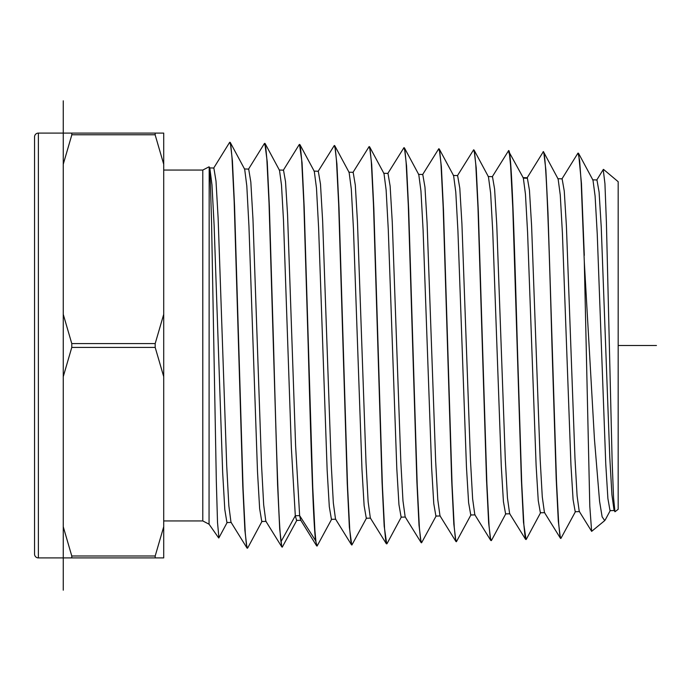<?xml version="1.0" encoding="UTF-8"?>
<svg xmlns="http://www.w3.org/2000/svg" width="691" height="691" viewBox="0 0 691 691"><rect width="100%" height="100%" fill="white"/><g stroke="black" fill="none" stroke-linecap="round" stroke-linejoin="round"><path stroke-width="1.04" d="M63.252 451.698L63.252 557.905L38.376 557.905L38.376 133.095L63.252 133.095L63.252 451.698M38.376 133.095A3.826 3.826 0 0 0 34.55 136.922L34.55 554.078A3.826 3.826 0 0 0 38.376 557.905M163.715 376.664L155.19 347.418L155.19 343.582L163.715 314.336L163.715 526.741L155.19 555.987L155.19 557.905L71.778 557.905L71.778 555.987L63.252 526.741M63.252 376.664L71.778 347.418L71.778 343.582L63.252 314.336M63.252 590.183L63.252 557.905L71.778 557.905M63.252 164.259L71.778 135.013L71.778 133.095L63.252 133.095L63.252 100.817M71.855 134.762L155.112 134.762M163.715 526.741L163.715 557.905L155.19 557.905M163.715 164.259L155.19 135.013L155.19 133.095L163.715 133.095L163.715 314.336M209.053 166.825L202.783 170.064L202.783 520.936L209.053 524.201L209.183 166.902L210.375 182.459L211.576 222.796L216.335 481.748L217.518 522.482L218.917 537.814M209.174 166.902L209.839 168.146L211.982 184.955L214.124 225.309L222.666 472.463L224.808 509.595L226.942 522.603M244.683 169.243L246.817 186.034L248.95 226.182L257.501 471.72L259.635 508.593L261.768 521.515L266.095 521.377M265.137 143.598L279.51 170.34L281.487 184.989L283.465 219.764L291.36 447.975L295.307 515.745L280.987 541.727C278.525 522.577 276.037 436.548 273.567 345.5L269.352 206.238L267.244 161.841L264.826 143.322M213.864 167.991L216.007 181.12L218.14 218.425L226.708 465.665L228.842 505.76L230.984 522.232M244.355 168.958L248.682 169.096L250.824 182.044L252.966 219.09L261.535 464.965L263.677 504.819L265.819 521.152L281.816 546.944L280.987 541.727M279.19 170.029L283.517 170.159L285.53 181.698L287.551 214.625L295.61 445.807L299.635 515.616L295.307 515.745L296.603 520.435L300.93 520.297M247.827 547.738L247.447 548.222L246.35 544.283L245.262 532.735L243.085 488.744L234.543 205.84L232.418 160.856L230.31 142.493L229.827 142.234L230.906 146.121L231.986 157.548L234.171 201.608L242.766 485.868L244.89 530.317L246.981 548.023L247.447 548.222M366.584 517.956L351.926 544.966L350.829 541.096L349.75 529.781L347.556 486.222L339.013 207.87L336.906 163.879L334.798 145.758L334.306 145.481L335.394 149.377L336.474 160.692L338.668 204.389L347.245 483.424L349.352 527.129L351.745 544.974M331.749 519.045L317.1 546.054L316.012 542.21L314.923 530.835L312.747 487.423L304.187 207.248L302.062 162.705L299.514 144.402M296.923 520.133L282.274 547.134M401.125 517.17L398.949 504.655L396.807 468.757L388.264 229.291L386.131 190.051L383.997 173.588L369.616 146.838M366.299 518.259L364.122 505.665L361.98 469.552L353.438 228.54L351.304 189.058L349.128 172.43M335.757 519.209L331.43 519.347L329.296 506.676L327.154 470.329L318.611 227.797L316.478 188.064L314.293 171.342M387.081 543.532L386.753 543.886L385.673 540.137L384.585 528.978L382.408 486.041L373.831 208.354L371.706 164.544L369.625 146.838L369.132 146.57L370.229 150.474L371.317 161.867L373.486 205.02L382.054 482.232L384.179 526.119L386.718 543.886M575.543 511.452L560.885 538.462L559.796 534.782L558.708 523.83L556.531 482.033L547.98 212.569L545.864 169.831L543.757 152.253L542.901 152.383M542.832 152.556C545.881 141.068 548.922 236.607 551.971 345.5L556.195 478.837L558.311 521.169L560.418 538.272L560.885 538.462M526.473 538.989L526.058 539.55L524.979 535.888L523.899 525.074L521.705 482.888L517.352 345.5C514.303 235.994 511.262 139.936 508.213 151.484M540.388 512.843L538.254 500.63L536.121 465.699L527.587 232.487L525.454 194.154L523.32 177.95L508.438 150.906L509.517 154.62L510.597 165.529L512.782 207.792L521.377 479.709L523.484 522.18L526.058 539.55M492.182 176.896L508.438 150.906M482.525 345.5L478.327 211.221L476.211 167.818L474.104 150.094L473.611 149.817L474.708 153.678L475.788 164.829L477.982 207.689L486.533 480.133L488.649 523.027L490.765 540.431L491.232 540.63L490.135 536.864L489.047 525.747L486.879 483.475L482.525 345.5M457.356 175.816L473.611 149.817M447.699 345.5L443.484 209.891L441.376 166.695L439.277 149.014L438.785 148.738L439.882 152.625L440.97 163.905L443.147 206.635L451.698 480.634L453.832 524.132L455.939 541.519L456.406 541.718L455.326 538.021L454.246 527.069L452.061 484.486L447.699 345.5M422.529 174.737L438.785 148.738M387.703 173.64L403.959 147.649L405.038 151.441L406.118 162.532L408.303 205.521L416.898 482.033L419.014 525.255L421.113 542.608L421.579 542.798L420.482 538.963L419.394 527.717L417.217 484.84L408.675 209.598L406.558 165.9L404.451 147.926L403.959 147.649M352.876 172.56L369.132 146.57M318.05 171.48L334.306 145.481M299.177 144.695L300.568 148.289L301.647 159.707L303.833 203.292L308.186 345.5C310.656 436.056 313.144 521.627 315.597 540.673L317.074 546.054M264.342 143.633L265.75 147.33L266.838 158.87L269.024 203.007L277.583 484.728L279.7 529.038L281.816 546.944M656.45 345.5L618.177 345.5L618.177 509.302L614.964 511.755L613.556 497.719L612.148 461.631L606.396 222.269L604.936 183.625L603.226 169.597M614.057 510.295L611.924 494.799L609.782 457.33L601.23 226.898L599.097 192.15L596.955 179.919M579.239 511.383L577.097 495.827L574.964 458.124L566.404 226.052L564.262 191.087L562.12 178.831L557.792 178.71M560.436 538.263L544.43 512.463L542.28 496.881L540.137 459.014L531.586 225.516L529.444 190.232L527.311 177.751L522.983 177.639M543.022 152.193L526.87 178.243L523.407 178.131M584.301 261.811L594.45 439.226L599.563 501.277L602.129 516.808L604.711 520.608L591.634 531.362L589.794 506.106L584.301 261.811L581.191 182.562L579.645 160.614L578.091 153.074L577.719 153.497M618.177 345.5L618.177 181.698L603.493 169.373M604.711 520.608L605.471 519.459M578.091 153.074L578.592 153.367L581.451 183.383L584.301 255.376M436.237 515.788L421.579 542.798M471.063 514.691L456.406 541.718M610.032 510.675L607.899 498.565L605.765 464.058L597.24 233.938L595.106 196.114L592.973 180.109M575.223 511.755L573.089 499.705L570.947 465.008L562.405 233.066L560.263 195.009L558.129 179.004L543.748 152.262M505.605 513.923L503.428 501.649L501.295 466.468L492.752 231.597L490.619 193.057L488.442 176.775M470.77 515.002L468.602 502.659L466.468 467.254L457.926 230.854L455.784 192.072L453.607 175.687M440.236 515.961L435.909 516.091L433.775 503.67L431.642 468.032L423.099 230.103L420.957 191.079L418.781 174.598M509.63 513.62L507.444 497.814L505.311 459.653L496.751 224.584L494.609 189.127L492.476 176.663L488.148 176.533M474.812 514.709L472.627 498.833L470.485 460.439L461.925 223.815L459.791 188.133L457.615 175.583M439.977 515.78L437.8 499.843L435.658 461.225L427.098 223.072L424.965 187.14L422.78 174.503M405.159 516.877L402.974 500.82L400.832 461.942L392.272 222.286L390.139 186.129L387.997 173.415L383.669 173.277M370.333 517.965L368.148 501.839L366.014 462.728L357.446 221.517L355.312 185.119L353.17 172.327L348.843 172.197M335.506 519.045L333.33 502.849L331.188 463.514L322.628 220.757L320.486 184.126L318.301 171.247M316.642 545.864L300.645 520.073L299.635 515.616L315.597 540.673M155.19 133.095L71.778 133.095M155.19 555.987L71.778 555.987M155.19 347.418L71.778 347.418M155.19 343.582L71.778 343.582M202.783 520.936L163.715 520.936M209.053 524.201L218.701 537.978M209.537 167.896L213.864 168.034M226.942 522.569L231.269 522.431M218.848 537.935L227.253 522.301M244.666 169.252L230.293 142.501M262.088 521.195L247.715 547.946M334.79 145.758L349.162 172.5M299.963 144.678L314.336 171.42M401.411 516.868L387.038 543.61M603.312 169.459L596.661 180.178M614.981 511.737L614.074 510.278M579.257 511.375L591.651 531.353M561.843 179.081L577.849 153.29M605.264 519.848L610.36 510.364M578.574 153.376L592.956 180.126M526.326 539.256L540.707 512.506M474.104 150.102L488.477 176.844M439.277 149.014L453.65 175.764M404.451 147.934L418.824 174.676M505.898 513.603L491.517 540.353M505.562 513.923L509.889 513.784M470.735 515.011L475.062 514.873M453.322 175.454L457.649 175.583M418.496 174.365L422.823 174.503M610.032 510.658L614.359 510.528M592.628 179.824L596.955 179.962M575.223 511.737L579.55 511.608M540.388 512.8L544.715 512.662M401.082 517.17L405.41 517.041M366.256 518.259L370.583 518.12M314.016 171.118L318.344 171.247M421.121 542.599L405.116 516.808M370.29 517.896L386.295 543.687M335.472 518.984L351.469 544.776M509.587 513.551L525.592 539.343M474.769 514.64L490.765 540.431M439.942 515.728L455.948 541.519M213.597 168.233L229.593 142.441M231.001 522.223L246.998 548.015M248.406 169.312L264.403 143.529M283.241 170.383L299.238 144.592M202.783 170.064L163.715 170.064"/></g></svg>
